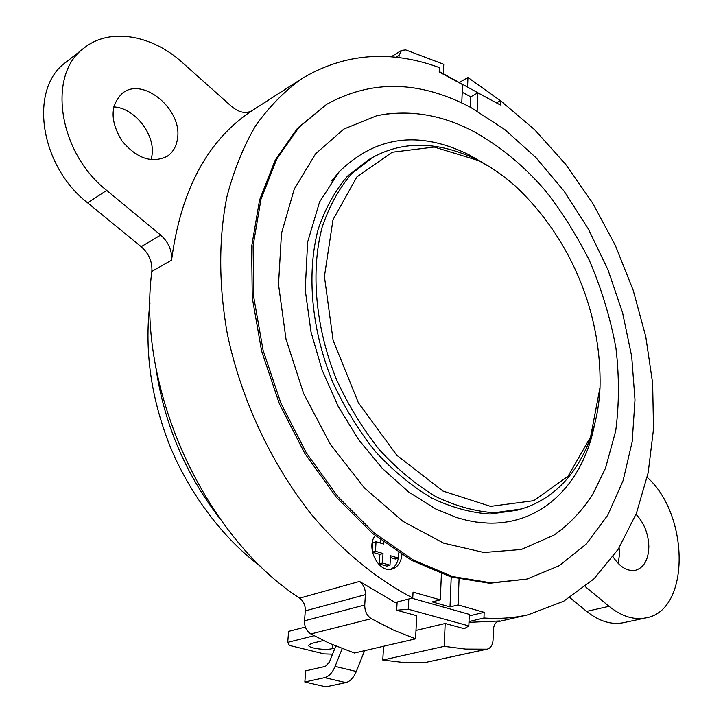 <?xml version="1.0" encoding="UTF-8"?>
<svg xmlns="http://www.w3.org/2000/svg" width="723" height="723" viewBox="0 0 723 723"><rect width="100%" height="100%" fill="white"/><g stroke="black" fill="none" stroke-linecap="round" stroke-linejoin="round"><path stroke-width="1.08" d="M441.41 573.872L440.289 599.864L413.041 592.11L412.752 597.957L395.228 602.503L359.521 581.428C363.533 584.582 365.486 588.992 365.386 594.649L364.744 604.988C364.681 611.134 366.886 615.698 371.333 618.698L310.872 633.963L329.525 643.362L354.451 653.023L415.571 638.834L416.71 615.707L398.518 610.727M469.209 615.906L484.157 612.336L458.066 604.916L450.004 606.913L451.215 577.035M458.066 604.916L459.06 579.114M440.289 599.864L432.255 601.898L450.004 606.913M462.223 92.273L470.745 96.837L470.321 107.239M412.752 597.957C376.882 579.412 341.988 550.854 311.026 513.954C270.845 462.955 240.976 398.816 227.311 333.863C218.671 284.663 218.527 239.015 226.877 196.909C233.8 170.357 243.398 146.615 255.671 125.694C269.254 106.597 284.717 90.872 302.051 78.509C344.455 53.267 390.239 49.634 439.421 67.6L439.204 71.984L462.557 84.591L461.762 102.973M443.289 73.71L443.759 64.293L405.784 49.923L401.572 50.357L399.087 55.219L398.933 57.686M613.05 556.8C619.909 567.203 627.456 571.676 635.689 570.221C644.175 567.419 648.558 559.457 648.838 546.335C648.314 533.466 644.039 522.792 636.014 514.324M585.25 586.597L609.073 606.317C621.644 616.43 633.972 620.28 646.037 617.876C690.537 610.447 689.444 514.622 647.202 477.343M618.292 563.569L619.53 553.773L619.114 547.835M160.696 235.102C168.513 242.124 172.137 250.483 171.559 260.181C180.913 189.688 207.79 139.819 252.191 110.574L252.119 110.628C245.937 114.026 239.096 112.652 231.595 106.48L182.332 62.521C152.056 34.903 109.751 27.384 84.329 47.826C46.796 74.035 58.229 152.463 106.697 190.393L160.696 235.102L141.157 246.679C148.893 253.556 152.463 261.789 151.848 271.369C136.394 387.383 204.103 536.303 299.656 598.165L359.521 581.428M84.329 47.826L65.965 62.223C28.559 88.396 39.62 165.73 87.637 202.865L141.157 246.679M151.08 159.747L151.993 155.373C155.436 134.514 134.623 107.881 113.737 106.905M177.497 138.572C182.603 109.833 143.208 76.448 122.603 93.068C110.194 104.916 109.941 120.804 121.835 140.732C136.674 158.5 151.785 163.696 167.149 156.34C172.969 152.399 176.421 146.48 177.497 138.572M569.832 597.623L586.624 611.369C599.141 621.328 611.45 625.097 623.551 622.684L646.037 617.876M477.135 110.99L477.84 92.842L500.334 104.98L500.47 100.687L534.586 129.652L565.531 164.121L592.643 203.064L615.363 245.477L633.212 290.339L645.766 336.602L652.634 383.19L653.52 428.974L648.17 472.743L636.448 513.231L618.328 549.064L593.963 578.861L563.732 601.193L528.296 614.722C514.252 617.975 499.476 619.078 483.976 618.011L469.001 621.536M477.84 92.842L470.745 96.837M380.705 539.964L380.515 543.09M383.678 542.223L383.57 544.012L376.041 541.735L372.878 542.693L372.345 551.45M376.041 541.735L375.463 551.242L372.481 552.128M372.499 552.245L379.846 554.424L379.277 563.94L386.787 566.136L389.977 565.232L390.51 555.734L398.509 558.12L398.807 552.743M375.463 551.242L383.018 553.493L379.846 554.424M383.018 553.493L382.458 563.018L379.277 563.94M382.458 563.018L389.977 565.232M398.509 558.12L395.327 559.042L390.411 557.569M398.572 556.99L398.762 553.511M390.664 569.317C394.704 567.329 397.279 563.606 398.391 558.156M375.165 535.562C365.467 547.663 378.888 573.809 392.291 568.992C398.03 566.995 401.229 562.105 401.907 554.351M365.386 594.649L305.296 610.854C305.468 605.404 303.588 601.175 299.656 598.165M310.872 633.963C306.507 631.116 304.383 626.733 304.519 620.822L364.744 604.988M305.296 610.854L304.519 620.822M371.333 618.698L393.457 630.067L415.571 638.834M415.987 630.429L445.169 623.488L444.211 646.344L465.54 649.082L487.148 649.173C490.736 648.106 492.706 645.006 493.059 639.891L493.348 630.076C493.692 625.088 495.58 622.069 499.015 621.003L468.974 622.349M383.57 646.263L382.783 660.054L444.211 646.344M487.148 649.173L425.413 662.476L486.218 649.299M382.783 660.054L403.922 662.548L424.482 662.602M445.169 623.488L462.566 628.251M484.157 612.336L483.976 618.011M496.466 102.892L500.47 100.687M459.385 82.404L467.944 77.469L467.555 86.814M503.335 102.802L467.944 77.469M526.931 579.078L489.561 583.271L451.134 577.008L411.586 560.361L372.743 533.556L336.52 497.442L304.844 453.52L279.421 403.886L261.609 351.044L252.255 297.704L251.649 246.561L259.557 200.027L275.228 160.09L297.551 128.188L326.633 104.347C371.73 79.44 419.81 80.497 470.863 107.519L504.681 129.453L536.059 157.713L564.175 191.252L588.35 228.992L607.989 269.86L622.584 312.734L631.703 356.466L634.993 399.855L632.191 441.654L623.127 480.533L607.79 515.119L586.335 543.994L559.159 565.757L526.931 579.078L491.179 582.855L452.743 576.583L413.185 559.909L374.324 533.068L338.084 496.909L306.38 452.941L280.94 403.253L263.1 350.348L253.719 296.963L253.104 245.775L260.994 199.205L276.656 159.232L298.979 127.32L326.633 104.347M562.711 528.766L553.89 535.183L521.238 549.507L483.877 552.48L443.687 543.163L402.964 521.364L364.32 487.844L330.411 444.374L303.669 393.655L286.001 339.114L278.518 284.491L281.473 233.421L294.279 189.037L315.644 153.746L343.841 129.065L376.891 115.662L387.645 113.827M331.758 180.886L339.132 171.812C375.879 135.951 419.15 130.276 468.947 154.758L484.889 163.967M594.649 424.112C583.443 482.937 542.512 525.296 487.329 523.054L475.689 522.006M600.009 387.564C597.505 444.916 569.182 494.785 521.274 508.983L516.954 510.266L490.122 514.035C471.016 512.833 451.468 507.474 431.486 497.948C411.658 486.055 392.878 470.501 375.156 451.279C358.463 430.257 344.229 407.004 332.453 381.509C311.351 329.426 306.462 273.439 318.156 229.327C325.269 208.369 335.065 190.628 347.546 176.096L368.965 159.512L372.896 157.307C403.841 140.416 438.698 141.283 477.451 159.928C490.528 166.633 502.982 175.201 514.812 185.639L514.812 185.63C503.1 175.346 490.854 166.95 478.075 160.443L434.207 147.049L392.209 152.237L356.882 176.927L332.996 219.72L324.419 276.475L333.113 340.352L358.4 402.81L396.855 455.3L442.991 491.071L490.555 506.371L533.746 500.687L568.052 476.231L590.592 436.927L600.009 387.537C601.78 312.164 570.049 236.954 514.812 185.63M323.443 640.506L311.36 643.479L308.558 645.368C308.468 648.206 325.305 650.519 332.255 648.648L335.002 647.998M335.761 646.091L329.354 662.151L325.449 666.362L305.693 670.863L304.844 682.006L324.645 677.65C328.929 676.475 332.408 672.724 335.101 666.398L342.178 648.676M364.609 650.664L356.294 671.477C353.628 677.749 350.14 681.455 345.838 682.602L325.946 686.85L304.844 682.006M382.422 646.525L383.542 646.687M314.107 635.725L287.718 642.349L289.435 645.422L324.13 653.899L332.535 654.17M287.718 642.349L288.613 631.387L305.368 627.067M304.446 623.389L304.5 622.711M397.126 602.015L396.674 610.221L408.278 609.227L408.802 598.987M408.278 609.227L468.847 625.919L464.293 628.721L460.84 627.781M400.343 611.233L396.674 610.221M468.847 625.919L469.263 614.351L411.839 598.201M486.19 97.343L439.223 71.514M155.77 366.895C163.823 422.937 185.115 473.402 219.638 518.283M399.087 55.219L395.698 57.316M171.559 260.181L151.848 271.369M87.637 202.865L106.697 190.393M586.624 611.369L609.073 606.317M499.448 620.921L498.59 621.12M521.274 508.983L494.451 512.743C475.327 511.532 455.77 506.136 435.779 496.565C415.933 484.636 397.126 469.028 379.376 449.742C362.657 428.658 348.396 405.332 336.584 379.774C315.418 327.537 310.474 271.414 322.133 227.221C329.236 206.218 339.015 188.45 351.477 173.9L372.896 157.307M332.255 648.648L332.526 644.699M345.838 682.602L324.645 677.65M356.294 671.477L335.101 666.398M261.527 567.112C221.78 537.984 187.013 489.905 168.504 442.313C150.836 395.996 144.573 350.248 149.724 305.061L150.013 302.81M391.035 56.882L401.572 50.357M302.051 78.509L251.839 110.8M528.296 614.722L496.927 621.961M487.329 523.054L477.551 522.259L467.465 520.497L457.126 517.722L435.761 508.983L408.64 491.965L382.503 468.594L358.626 439.665L338.156 406.308L322.06 369.914L311.035 332.083L305.214 289.824L307.627 242.106L319.593 201.934L339.132 171.812M553.89 535.183C569.48 524.256 582.494 510.483 592.941 493.881L605.476 468.287L615.707 430.899C619.222 404.202 619.304 376.62 615.951 348.161C610.402 318.075 601.491 288.694 589.2 260.018C574.369 231.288 559.168 207.474 543.597 188.604C522.602 164.763 499.394 145.775 473.99 131.649C441.898 114.677 409.534 109.354 376.891 115.662"/></g></svg>
